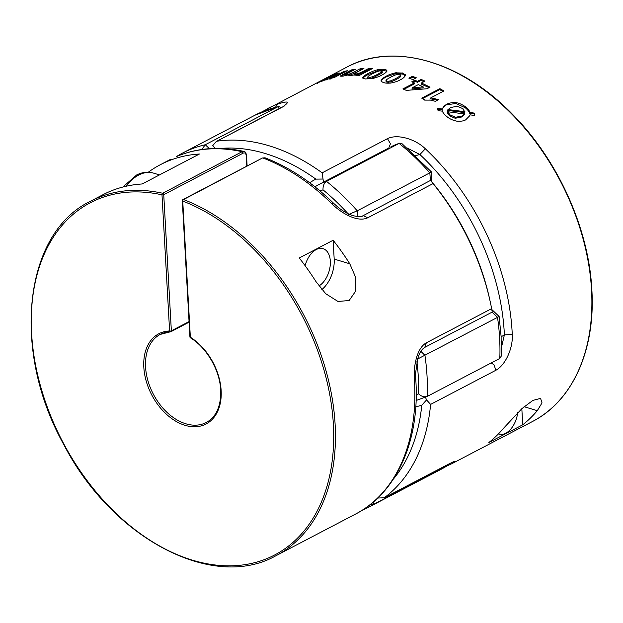 <?xml version="1.0" encoding="UTF-8"?>
<svg xmlns="http://www.w3.org/2000/svg" width="623" height="623" viewBox="0 0 623 623"><rect width="100%" height="100%" fill="white"/><g stroke="black" fill="none" stroke-linecap="round" stroke-linejoin="round"><path stroke-width="0.93" d="M328.064 77.392L327.955 77.151A200.03 136.164 62.4 0 1 331.304 75.695L323.82 79.612M324.061 79.487L321.546 80.858M329.886 79.222L329.66 77.867L334.31 76.403L334.715 77.345M333.983 76.551L337.541 74.783M324.225 80.04L322.441 80.819M337.697 75.842L337.3 74.916L343.662 71.583L344.021 72.416M343.662 71.583A200.03 136.164 62.4 0 1 347.268 70.718L334.162 77.579A200.03 136.164 -117.6 0 0 330.844 78.366L332.635 77.431L332.83 77.883M324.147 79.853L326.366 78.841L326.849 79.954M326.047 78.996L329.598 77.197M329.349 77.33L335.641 74.036L335.875 74.573M333.079 77.252L326.039 79.791M326.366 79.689L324.856 80.094M330.221 77.945L330.681 79.012M332.184 76.504L329.497 77.968M335.641 74.036A200.03 136.164 62.4 0 1 339.122 72.875L331.942 76.629M319.583 81.535L327.955 77.151M317.208 82.797L317.496 83.466M317.068 82.882L319.825 81.411M319.031 82.252L316.796 83.1M324.614 80.118L318.711 82.384M351.645 69.869L343.273 74.246L343.46 74.9L351.839 70.516L351.645 69.869A200.03 136.164 62.4 0 1 355.359 69.301L347.875 73.218M348.117 73.093L345.656 74.589M362.5 71.707L368.863 68.382L369.143 69.332L359.767 74.098L357.516 74.815L357.22 73.787L359.487 73.125L359.767 74.098M359.152 73.249L362.742 71.583M345.983 75.601L345.734 74.487L346.59 74.674L346.894 75.741M346.59 74.674L348.522 74.285L348.849 75.406L351.162 74.659L361.356 69.869M368.863 68.382A200.03 136.164 62.4 0 1 372.749 68.421L359.65 75.282A200.03 136.164 -117.6 0 0 356.068 75.235L357.859 74.301L358.124 75.235M369.143 69.332L371.3 69.184M348.522 74.285L350.827 73.514L351.162 74.659M350.5 73.646L354.082 71.941M354.176 73.218L353.841 72.066L360.133 68.779L360.468 69.924M358.318 74.168L350.905 75.508M351.24 75.492L349.355 75.352L349.262 74.659L349.472 75.399M354.619 75.087L354.487 73.553L355.507 75.149M355.188 74.051L357.22 73.787M356.995 72.143L354.331 73.678M360.133 68.779A200.03 136.164 62.4 0 1 363.933 68.514L356.753 72.276M351.839 70.516L353.218 70.422M343.46 74.9L341.124 76.302M340.937 75.609L341.139 76.294M340.804 75.718L343.514 74.121M340.96 76.302L341.069 75.5L340.96 76.302M343.18 76.154L340.656 76.208M349.269 75.313L349.262 74.659L342.845 76.201M372.484 76.8L372.679 77.937L370.366 78.584L367.78 78.116M367.78 78.194L367.578 77.034L370.171 77.423L370.366 78.584M362.796 77.743L362.983 78.56C363.116 77.618 364.891 76.247 368.325 74.448L377.733 70.851L377.546 69.776M365.919 79.012C363.598 78.724 362.57 78.163 362.82 77.345M369.634 77.501L372.803 76.684M362.773 77.634C363.225 76.442 365.101 75.009 368.395 73.35M382.288 72.338L382.086 71.186L382.288 72.338L381.626 73.288L372.679 77.937M372.172 76.917L377.663 74.355M367.913 73.607C371.386 71.785 374.75 70.477 378.005 69.675M377.18 74.612L381.595 72.003M384.072 69.309L384.274 70.469L377.733 70.851M377.086 69.885C379.096 69.317 381.525 69.137 384.383 69.348M381.26 72.284L382 71.022M382.086 71.186L379.524 70.866M372.624 78.591L365.296 78.934M381.806 75.064C379.446 76.473 376.074 77.711 371.697 78.771M386.961 70.913C386.564 72.143 384.687 73.615 381.323 75.313M386.86 71.357L384.274 70.469M383.76 69.27C386.089 69.581 387.14 70.235 386.922 71.24M368.434 76.029L367.695 77.252M372.523 73.709L368.1 76.302M377.522 71.404L372.04 73.966M380.061 70.781L376.892 71.637M275.498 107.257L277.43 104.158C288.62 100.576 290.326 101.518 282.538 107L216.267 141.499L212.684 145.704L215.457 148.43M357.649 216.656A118.985 80.998 -117.6 0 0 357.594 215.706A118.985 80.998 -117.6 0 0 357.236 210.823A200.03 136.164 -117.6 0 0 326.507 181.363A118.985 80.998 -117.6 0 0 318.345 184.836L322.371 182.726A118.985 80.998 62.4 0 1 323.477 182.165L322.138 172.836A200.03 136.164 -117.6 0 0 269.05 145.766A200.03 136.164 -117.6 0 0 217.217 141.172M323.532 182.134L388.853 147.963L390.442 143.718L387.459 138.664C397.801 133.509 415.977 139.459 425.345 148.804L419.894 154.527A100.35 68.312 -117.6 0 0 415.72 155.672M426.965 88.762L430.002 87.173A200.03 136.164 -117.6 0 0 421.35 83.015L424.987 81.107A200.03 136.164 -117.6 0 0 421.07 79.409L417.433 81.317A200.03 136.164 -117.6 0 0 414.793 80.242L411.741 81.839A200.03 136.164 62.4 0 1 414.381 82.914L402.902 88.918A200.03 136.164 62.4 0 1 406.305 90.382L426.965 88.762M402.77 73.07L395.387 72.813M405.293 74.721L402.193 72.914M405.191 74.542L405.425 75.508L405.191 74.542M399.834 80.024C402.723 78.739 404.592 77.166 405.441 75.305M390.177 83.139C394.795 82.275 398.175 81.154 400.324 79.767M383.721 82.571C384.991 83.171 387.451 83.318 391.112 83.023M395.854 72.743L395.901 73.592L386.447 76.824C383.013 78.615 381.253 80.11 381.144 81.302L381.097 80.647C381.463 79.222 383.316 77.673 386.649 76.006M381.12 80.274C380.918 81.302 381.985 82.119 384.298 82.734M396.314 72.665C391.789 73.662 388.402 74.861 386.167 76.255M412.325 76.325L408.852 78.14A200.03 136.164 62.4 0 1 412.924 79.635L416.398 77.82A200.03 136.164 -117.6 0 0 412.325 76.325L412.379 77.291L415.564 78.257M435.461 101.269L438.608 99.625L430.836 97.819L443.895 90.981A200.03 136.164 -117.6 0 0 439.893 88.653L421.724 98.154A200.03 136.164 62.4 0 1 424.979 100.03M429.815 99.945L435.905 101.44M424.637 100.101L430.96 100.116M442.338 110.769C442.642 112.428 444.269 114.468 447.221 116.883M442.423 108.347L442.275 108.97L437.634 108.534L438.07 110.692L442.455 111.143M437.759 109.142L442.042 109.679L443.56 106.51L446.489 104.337L442.33 108.682M456.472 102.779C452.672 102.32 449.269 102.881 446.247 104.469M465.817 107.016C461.877 104.267 458.419 102.811 455.46 102.647M455.966 102.709L455.717 103.465L465.155 107.67L465.568 106.821M470.015 112.841C469.906 111.26 468.301 109.157 465.217 106.549M469.649 115.964L470.03 114.811L474.687 115.567L474.321 113.106L469.906 112.42L469.493 113.659M465.724 119.787L469.828 115.637L470.03 114.803M455.88 120.994C460.498 121.54 463.862 121.096 465.965 119.663M446.574 116.369C449.331 118.752 452.765 120.356 456.869 121.174M443.56 106.51L443.358 107.133M461.441 117.046L455.234 118.277L449.681 115.917L447.228 112.599L447.524 111.712L464.454 113.947L464.174 114.788L461.441 117.046L461.713 116.221M455.53 117.404L455.234 118.277M455.047 117.334L461.955 116.096M461.472 116.345L464.587 113.729M455.717 103.465L446.294 104.929M447.968 109.57L464.906 111.696L464.61 112.584L447.688 110.411L447.968 109.57M464.968 112.07L462.289 108.122M469.789 115.52L469.695 115.987M469.633 113.222L474.087 113.799L474.321 113.106M474.087 113.799L474.391 115.512M464.805 107.397C467.491 109.453 469.142 111.533 469.75 113.627M449.977 114.982L449.681 115.917M447.446 111.346L450.328 115.255M449.635 114.71L456.005 117.474M450.943 107.304L447.828 109.773M457.516 106.183L450.46 107.561M462.959 108.651L456.55 106.074M422.519 98.605L439.729 89.595L442.898 91.503M439.893 88.653L439.729 89.595M430.836 97.819L430.657 98.839L437.439 100.233M412.652 82.205L414.747 81.107L414.793 80.242M414.747 81.107L417.379 82.306L417.433 81.317M417.379 82.306L421.016 80.406L423.858 81.699M421.07 79.409L421.016 80.406M429.091 87.648L421.296 84.097L421.35 83.015M412.122 87.843L423.165 86.877A200.03 136.164 -117.6 0 0 418.298 84.611L412.122 87.843L412.06 88.925L423.11 87.913L423.165 86.877M414.381 82.914L414.318 83.903L403.922 89.346M402.481 72.992L402.544 74.075L395.901 73.592M395.87 78.56L395.932 79.689L399.935 77.291L400.605 76.294L400.519 75.064L397.902 74.347M398.393 74.324L395.255 74.978M395.885 74.768L390.387 77.252M390.878 77.003L386.462 79.658M386.797 79.362L386.073 80.772M405.347 75.835L402.544 74.075M385.98 80.593L386.891 81.146L386.953 82.228L386.042 81.629M399.701 76.31L400.433 74.877M395.628 78.685L400.036 76.014M395.932 79.689L390.987 81.932L386.953 82.228M390.613 80.92L396.111 78.436M386.891 81.146L388.596 81.302L388.659 82.415M388.106 81.325L391.244 80.71M409.981 78.545L412.379 77.291M446.909 465.996L451.784 463.722L446.909 465.996M522.728 424.808L488.86 442.525A200.03 136.164 -117.6 0 0 503.415 428.406L521.91 408.626L532.883 400.402L540.562 398.393L542.033 402.886L537.283 410.682A200.03 136.164 62.4 0 1 522.728 424.808L521.833 408.696M498.4 433.935A20.138 12.273 106.8 0 0 498.922 434.114A20.138 12.273 106.8 0 0 505.767 433.203A20.138 12.273 106.8 0 0 517.674 412.66M377.756 498.034L384.243 497.785A200.03 136.164 62.4 0 0 415.837 459.167A200.03 136.164 -117.6 0 0 430.602 404.413L426.568 399.927L421.763 405.223A193.815 131.936 62.4 0 1 407.559 457.212A193.815 131.936 -117.6 0 1 393.425 479.04M453.162 461.869L449.222 463.824L454.307 461.409L455.405 461.511L451.784 463.714M407.247 148.04L419.894 154.527A194.438 132.356 -117.6 0 1 504.248 332.285A194.438 132.356 -117.6 0 1 504.381 334.909L501.445 347.478M491.173 362.952L493.969 364.759L495.916 370.241C506.086 364.689 513.22 347.081 512.254 334.364L504.381 334.909A100.35 68.312 -117.6 0 1 501.126 336.739M425.447 397.248L426.568 399.927M415.775 406.757A125.2 85.226 -117.6 0 0 421.763 405.223M215.371 148.43L212.684 145.704M323.119 179.035L315.869 179.12A193.815 131.936 -117.6 0 0 265.336 153.538A193.815 131.936 62.4 0 0 220.472 148.461M309.701 182.78A125.2 85.226 62.4 0 1 315.869 179.12M262.291 158.086L183.551 199.555A1.246 0.849 -117.6 0 0 182.967 199.562A1.246 1.246 0 0 0 182.305 200.731A1.246 0.506 176.8 0 0 182.305 200.762A1.246 0.506 176.8 0 0 182.741 201.089A1.246 0.724 111 0 1 183.551 199.555A200.03 136.164 62.4 0 1 335.112 424.271A200.03 136.164 62.4 0 1 276.012 555.685C213.159 591.531 112.218 538.545 63.795 444.596C10.988 350.391 23.744 232.994 90.561 201.206A200.03 136.164 62.4 0 1 162.673 193.255L242.106 151.693L243.858 151.405C219.436 146.109 196.923 147.853 176.309 156.638L176.504 156.56M90.561 201.206L103.06 194.672A200.03 136.164 62.4 0 1 142.169 183.972L199.43 154.021A200.03 136.164 -117.6 0 0 160.321 164.713A200.03 136.164 -117.6 0 0 148.266 172.244M189.065 321.569L171.356 330.836A1.246 0.506 -3.2 0 1 170.507 331.047A1.246 0.506 -3.2 0 1 169.604 330.969L161.996 194.828A198.784 135.316 62.4 0 0 32.225 341.692A198.784 135.316 62.4 0 0 196.074 561.206A198.784 135.316 62.4 0 0 333.36 424.411A198.784 135.316 62.4 0 0 182.741 201.089L190.35 337.238A50.938 34.678 62.4 0 1 221.142 390.535A50.938 34.678 62.4 0 1 188.567 426.202A50.938 34.678 62.4 0 1 144.918 375.755A50.938 34.678 62.4 0 1 169.604 330.969A1.246 0.864 88.1 0 0 170.725 331.716A1.246 0.849 -117.6 0 0 170.99 331.654A1.246 0.849 -117.6 0 0 171.2 331.459A1.246 0.849 -117.6 0 0 171.356 330.836L163.74 194.688A1.246 0.849 62.4 0 0 163.397 193.769A1.246 0.849 62.4 0 0 162.673 193.255A1.246 0.787 102.4 0 0 161.996 194.828A1.246 0.506 -3.2 0 0 162.899 194.906A1.246 0.506 -3.2 0 0 163.74 194.688L243.172 153.133C244.901 152.479 245.914 153.313 246.217 155.633L246.513 155.252M430.586 180.475L433.078 183.59A200.03 136.164 -117.6 0 1 470.147 242.939A200.03 136.164 62.4 0 1 490.137 301.314L489.623 298.993A193.815 131.936 -117.6 0 0 470.256 242.433A193.815 131.936 62.4 0 0 435.103 185.872L430.579 180.468L429.52 180.943L362.672 215.916L363.295 215.683L367.765 217.77C357.509 222.738 341.163 213.089 331.81 203.729A200.03 136.164 62.4 0 0 262.984 158.001L265.009 157.798M331.81 203.729L333.796 203.456L338.203 207.381C340.135 208.954 345.477 213.043 352.384 215.503C358.365 216.913 361.792 217.053 362.664 215.916M333.134 240.26A200.03 136.164 62.4 0 1 349.791 263.802L355.585 277.212L355.764 290.972L349.16 300.512L337.985 301.47L325.728 293.713L315.916 281.526A200.03 136.164 -117.6 0 0 299.258 257.977L333.134 240.26L334.185 259.09A26.088 15.902 -73.2 0 1 321.834 289.586M318.953 285.949A20.138 12.273 106.8 0 0 330.182 265.741A20.138 12.273 106.8 0 0 323.064 248.67A20.138 12.273 106.8 0 0 316.219 249.582A20.138 12.273 106.8 0 0 305.13 265.709M414.373 380.007L415.712 378.426L415.884 381.12C419.645 441.24 396.524 493.151 355.445 514.131A200.03 136.164 62.4 0 0 414.544 382.717A200.03 136.164 62.4 0 0 414.373 380.007C413.384 367.282 416.366 348.421 426.327 342.806L424.785 347.361C422.417 348.872 420.618 351.123 419.388 354.105L417.745 358.505L415.596 373.029L415.712 378.426M491.742 312.325L492.217 312.084L491.648 308.634A200.03 136.164 62.4 0 0 490.137 301.314M176.41 156.591L176.792 156.357A200.03 136.164 -117.6 0 1 182.492 153.11L176.589 156.474M201.891 149.473L205.232 144.762L277.803 106.79A200.03 136.164 -117.6 0 0 255.072 115.146L277.803 106.79A118.985 80.998 -117.6 0 1 279.556 108.379M348 213.681A193.815 131.936 -117.6 0 0 323.018 189.836C322.87 185.709 324.17 182.827 326.919 181.184M348.732 214.483L357.618 210.613M417.597 359.019L497.512 317.387A118.985 80.998 -117.6 0 0 492.123 312.131M416.219 394.787A112.771 76.769 -117.6 0 0 418.563 393.829C421.685 396.695 424.699 397.474 427.612 396.173M416.094 400.527L427.23 396.415A200.03 136.164 -117.6 0 0 427.043 376.175A200.03 136.164 -117.6 0 0 424.933 355.359A118.985 80.998 -117.6 0 0 420.875 351.356M370.062 504.708L373.644 504.342A118.985 80.998 -117.6 0 0 373.574 501.834M326.507 181.363L399.553 143.189L401.928 143.617L431.357 171.816L431.864 181.978M357.236 210.823L429.815 172.851A200.03 136.164 -117.6 0 0 399.086 143.391A118.985 80.998 -117.6 0 0 390.917 146.864L399.553 143.189M491.82 309.569L499.116 316.476L501.11 336.436L501.313 356.029L499.802 358.443L427.23 396.415M447.618 464.672L446.224 466.37L373.644 504.342A200.03 136.164 -117.6 0 1 367.944 507.589L361.574 510.626M281.168 107.538L278.559 106.502M497.279 317.286C499.778 316.118 499.708 316.227 497.084 317.613M429.372 172.291C432.004 171.418 432.012 171.675 429.379 173.069M368.154 73.483L368.325 74.448M377.421 74.487L377.616 75.617M381.424 72.143L381.626 73.288M367.601 77.104L367.804 78.257M347.003 67.043C393.44 41.741 461.215 61.194 512.581 114.375C557.826 159.854 588.828 228.431 591.85 289.757C595.588 349.9 572.568 401.095 532.455 421.522A200.03 136.164 -117.6 0 0 591.554 290.108A200.03 136.164 -117.6 0 0 502.364 105.014A200.03 136.164 -117.6 0 0 347.003 67.043L261.45 112.101M277.43 104.158A200.03 136.164 -117.6 0 0 267.571 108.604M387.459 138.664L322.138 172.836M512.254 334.364A200.03 136.164 -117.6 0 0 512.122 331.67A200.03 136.164 -117.6 0 0 425.345 148.804M386.408 76.131L386.447 76.824M390.925 80.811L390.987 81.932M537.283 410.682L524.091 406.702M323.571 182.111L388.799 147.986M282.538 107L284.399 105.949M495.916 370.241L430.602 404.413M449.565 463.613L384.243 497.785M176.114 156.731A200.03 136.164 62.4 0 1 242.106 151.693L243.172 153.133M246.217 155.633L246.809 166.162M333.796 203.456C312.271 182.446 289.345 167.221 265.009 157.79L262.408 158.008L182.967 199.562A1.246 0.849 -117.6 0 0 182.858 199.64M182.305 200.731L189.914 336.879A1.246 0.506 176.8 0 0 189.922 336.911A1.246 0.506 176.8 0 0 190.35 337.238A1.246 0.592 122 0 0 190.498 337.868A1.246 1.246 0 0 1 189.914 336.879A1.246 0.506 176.8 0 1 189.922 336.856M170.188 331.74A49.7 33.829 -117.6 0 0 160.251 334.411A49.7 33.829 -117.6 0 0 145.564 367.064A49.7 33.829 -117.6 0 0 167.727 413.049A49.7 33.829 -117.6 0 0 206.322 422.48C216.306 416.943 221.103 406.173 220.713 390.185C219.903 370.389 206.743 347.65 190.498 337.868M349.791 263.802L334.185 259.09M426.327 342.806L491.648 308.634M367.765 217.77L433.078 183.59M209.445 148.679A118.985 80.998 -117.6 0 0 205.232 144.762A200.03 136.164 -117.6 0 0 182.492 153.11L255.072 115.146M323.018 189.836A112.771 76.769 -117.6 0 0 320.121 191.027M418.563 393.829A193.815 131.936 -117.6 0 0 418.298 376.86A193.815 131.936 -117.6 0 0 416.919 361.675M430.306 180.577A118.985 80.998 -117.6 0 0 430.174 177.742A118.985 80.998 -117.6 0 0 429.815 172.851M499.802 358.443A200.03 136.164 -117.6 0 0 499.623 338.203A200.03 136.164 -117.6 0 0 497.512 317.387M367.944 507.589L440.523 469.617A200.03 136.164 -117.6 0 0 446.224 466.37A118.985 80.998 -117.6 0 0 446.2 465.412M125.971 186.277A43.485 26.501 -73.2 0 1 139.264 174.767A43.485 26.501 -73.2 0 1 153.476 173.101L159.488 174.915M322.005 81.823L321.585 80.85M329.863 79.214L329.38 78.101M354.58 75.033L354.246 73.896M532.455 421.522L452.205 463.504M383.885 498.011L449.222 463.831M281.682 107.273L216.267 141.499M276.012 555.685L355.445 514.131M160.321 164.713L170.811 159.223M243.858 151.405C245.127 151.451 246.015 152.744 246.521 155.275L247.121 166.006M160.251 334.411L170.453 331.794A1.246 1.246 0 0 0 170.99 331.654L189.096 322.177M424.785 347.361L492.03 312.185M318.345 184.836L314.911 186.783M440.523 469.617L446.426 466.261M153.476 173.101C147.986 171.52 142.41 172.127 136.741 174.907L122.801 187.048"/></g></svg>
